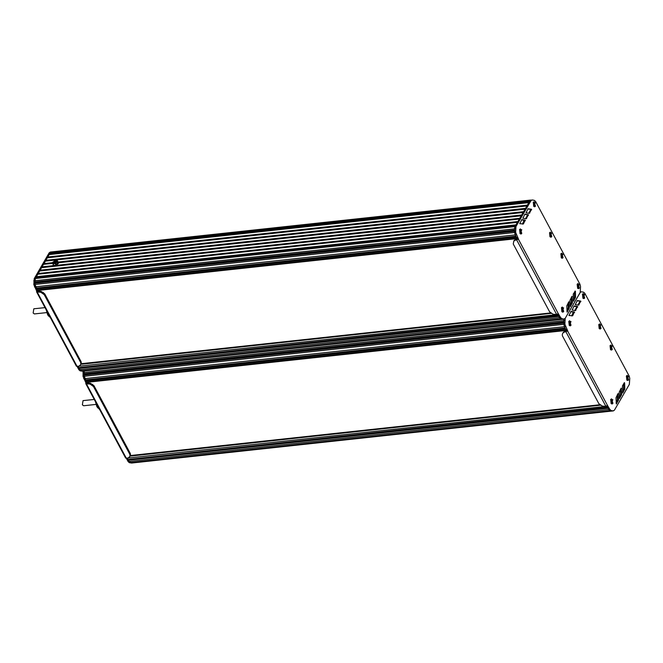 <?xml version="1.0" encoding="UTF-8"?>
<svg xmlns="http://www.w3.org/2000/svg" width="663" height="663" viewBox="0 0 663 663"><rect width="100%" height="100%" fill="white"/><g stroke="black" fill="none" stroke-linecap="round" stroke-linejoin="round"><path stroke-width="0.99" d="M133.014 462.865L612.413 411.01L610.068 410.679L131.117 462.699L129.152 461.465L128.465 460.172L608.095 408.259L610.068 410.679L608.791 409.543L606.877 405.988M128.465 460.172L128.34 459.442L607.722 407.563M128.34 459.442L607.573 407.281L607.043 406.295L127.379 458.141L129.152 461.465L130.429 462.592L132.509 462.923L613.209 410.894L611.137 410.563L609.861 409.436L607.474 405.408L567.586 331.011L564.246 332.146L564.727 331.326L566.633 330.928L564.362 326.693L565.058 327.986L85.419 379.899L84.118 375.051L563.749 323.138L564.362 326.693L563.683 320.635L563.716 321.862L84.077 373.775L84.226 371.031L84.151 376.277L86.986 382.965L90.491 383.264L93.98 385.725L130.371 453.6L130.487 455.05L129.691 456.633M127.934 459.194L127.412 458.216M566.368 330.439L87.085 382.311L85.941 380.877L565.58 328.964L566.724 330.398M85.941 380.877L85.817 380.148L565.207 328.268M85.817 380.148L85.419 379.899M84.118 375.051L84.3 374.446L563.732 322.549M84.3 374.446L84.077 373.775M563.865 319.118L563.683 320.635L563.865 319.118M88.61 382.858L88.245 382.186M95.472 401.795L96.881 406.651L99.533 409.361M95.356 401.579L97.618 407.795M612.198 400.833L611.7 400.51L611.361 401.107L612.015 402.333L612.198 400.833L611.468 400.908M612.355 401.737L611.485 401.836M611.526 398.877L610.664 399.54M611.095 403.518L612.082 403.982M612.91 403.386L611.584 398.869L610.805 399.466L612.131 403.974L612.91 403.386M570.313 322.715L569.815 322.4L569.467 322.989L570.13 324.215L570.313 322.715L569.583 322.79M570.47 323.627L569.6 323.718M569.641 320.759L568.779 321.422M569.21 325.4L570.197 325.864M571.025 325.268L569.691 320.751L568.92 321.348L570.246 325.856L571.025 325.268M584.004 295.474L583.506 295.159L583.158 295.756L583.813 296.974L584.004 295.474L583.274 295.557M584.161 296.386L583.283 296.477M583.332 293.527L582.462 294.19M582.893 298.159L583.879 298.623M584.708 298.027L583.382 293.518L582.611 294.107L583.937 298.623L584.708 298.027M600.288 325.881L599.791 325.566L599.443 326.155L600.106 327.381L600.288 325.881L599.559 325.956M600.446 326.793L599.576 326.884M599.617 323.925L598.755 324.588M599.186 328.566L600.172 329.03M601.001 328.434L599.667 323.917L598.896 324.514L600.222 329.03L601.001 328.434M611.593 346.956L611.095 346.641L610.747 347.23L611.402 348.456L611.593 346.956L610.863 347.039M611.75 347.868L610.872 347.959M610.921 345L610.051 345.663M610.482 349.641L611.468 350.105M612.297 349.509L610.971 345L610.2 345.589L611.526 350.105L612.297 349.509M627.894 377.33L627.397 377.015L627.049 377.612L627.712 378.838L627.894 377.33L627.165 377.413M628.052 378.241L627.173 378.341M627.223 375.382L626.361 376.045M626.784 380.023L627.778 380.487M628.599 379.882L627.273 375.374L626.502 375.962L627.828 380.479L628.599 379.882M566.036 331.956L605.924 406.344L607.474 405.408M605.924 406.344L602.319 406.129L598.822 403.659L562.431 335.793L562.315 334.343L563.078 332.818L564.246 332.146M567.586 331.011L566.633 330.928M563.111 332.76L564.727 331.326M621.19 388.137L619.143 392.223L619.524 398.513L621.654 394.402L621.19 388.137M619.292 397.294L620.585 394.518L620.452 389.405M574.746 310.499L576.661 307.193L576.52 306.629L573.827 306.223M575.376 310.599L577.589 306.513L574.158 306.008L572.07 310.06L575.376 310.599M572.699 315.762L574.423 311.966L571.092 311.461L568.904 315.513L572.699 315.762L571.63 315.878L573.354 312.082L570.661 311.676M577.921 305.046L579.827 301.74L579.686 301.176L576.992 300.77M578.542 305.146L580.755 301.06L577.324 300.554L575.235 304.607L578.542 305.146M618.032 393.607L615.985 397.692L616.366 403.991L618.496 399.872L618.032 393.607M616.134 402.764L617.427 399.988L617.294 394.875M622.482 385.874L622.681 393.043L624.811 388.924L624.662 382.941L624.347 382.659L622.482 385.874M622.449 391.825L623.742 389.04L623.61 383.935M567.702 330.812L564.851 324.248L565.207 318.348L580.166 292.524L581.136 291.778L583.457 292.101L584.733 293.237L629.17 376.103L629.751 378.449L629.394 384.333L614.435 410.157L613.209 410.894M612.645 410.952L131.945 462.981M584.658 294.347L582.934 298.209L582.487 294.132L584.658 294.347M570.967 321.58L569.244 325.45L568.804 321.373L570.967 321.58M628.549 376.203L626.825 380.065L626.386 375.987L628.549 376.203M612.852 399.698L611.129 403.568L610.689 399.491L612.852 399.698M612.247 345.821L610.524 349.691L610.076 345.614L612.247 345.821M600.943 324.746L599.219 328.616L598.78 324.538L600.943 324.746M131.688 463.039L129.36 462.708L128.083 461.581L86.405 383.869L85.742 383.653L125.638 458.042L128.083 458.067L129.733 456.575M85.742 383.653L85.925 382.957L87.093 383.015M86.405 383.869L90.011 384.084L93.508 386.546L129.898 454.42L130.014 455.871L129.252 457.395M83.157 371.147L83.082 376.393L85.925 382.957M95.903 404.43L83.596 405.756L82.369 404.853L83.049 400.651L94.212 399.441M57.988 261.603L59.024 262.598L55.004 266.17L53.363 265.631L53.106 264.214M58.758 262.109L54.747 265.681L53.106 265.142M54.855 262.316L53.935 262.606L54.921 262.681M54.532 262.805L53.935 262.606M55.493 261.86L53.885 262.034L55.377 262.067M55.51 262.316L54.888 262.382M53.86 262.084L56.015 261.877L55.999 261.421L55.062 261.52L55.535 260.7L55.352 261.495M56.015 261.877L55.526 261.926M55.535 260.7L53.736 261.86M55.054 262.623L53.173 262.548L56.57 260.733L55.054 262.623M56.612 260.866L55.336 260.725M55.261 260.741L53.255 262.664M54.656 260.501L52.891 262.705L56.852 260.584L54.656 260.501M56.902 260.708L52.974 262.821M52.883 262.076L52.667 262.913L54.051 263.526L56.38 262.507L57.333 260.866L56.33 260.228M57.333 260.866L58.402 263.36L57.333 260.866M57.366 260.559L56.968 260.385M517.148 238.614L37.866 290.493L35.512 286.789L34.932 284.452L35.28 278.551L43.949 263.592L52.667 262.623L53.073 264.156L54.051 263.526L55.551 263.882L56.38 262.507L57.739 262.109M53.073 264.156L53.744 265.399L56.214 265.134L55.551 263.882M56.214 265.134L58.402 263.36M83.795 371.04L563.177 319.193L560.848 318.853L81.897 370.874L79.933 369.639L79.245 368.346L558.876 316.433L560.848 318.853L559.572 317.726L557.658 314.163M79.245 368.346L79.121 367.625L558.503 315.737M79.121 367.625L558.354 315.455L557.823 314.477L78.159 366.316L79.933 369.639L81.209 370.766L83.281 371.098L563.989 319.069L561.917 318.737L560.641 317.61L558.254 313.582L518.367 239.194L515.027 240.321L515.499 239.5L517.413 239.103L515.143 234.876L515.831 236.161L36.2 288.074M78.715 367.368L78.193 366.39M36.722 289.051L516.361 237.139L517.496 238.581M36.598 288.33L515.988 236.442M34.899 283.225L514.529 231.312L515.143 234.876L514.463 228.81L514.496 230.036L34.857 281.949M35.081 282.62L514.513 230.724M515.118 226.29L514.463 228.81L514.919 226.638L529.87 200.814L532.174 199.961L534.237 200.276L535.513 201.411L579.951 284.286L580.531 286.623L580.175 292.507L565.216 318.331L563.989 319.069M35.86 277.557L515.491 225.644M36.25 277.432L515.549 225.553M36.332 276.736L515.971 224.823M37.766 274.267L517.397 222.354M38.156 274.142L517.447 222.262M38.239 273.446L517.869 221.533M39.664 270.985L519.303 219.072M40.053 270.86L519.353 218.981M40.145 270.164L519.775 218.251L521.201 215.782L41.57 267.695M41.96 267.57L54.714 266.186M55.311 266.128L521.259 215.69M42.042 266.874L53.38 265.648M57.499 265.2L521.682 214.961L523.107 212.5L59.082 262.722M43.468 264.413L52.8 263.402M43.857 264.28L52.775 263.319M59.048 262.639L523.157 212.409M43.949 263.592L45.374 261.123L525.013 209.21L523.579 211.679L58.684 261.993M45.374 261.123L525.063 209.118M45.764 260.998L45.855 260.302L525.486 208.389M45.855 260.302L47.28 257.841L526.911 205.928M47.28 257.841L526.969 205.837M47.67 257.708L47.753 257.02L527.392 205.107M47.753 257.02L49.178 254.551L528.817 202.638M49.178 254.551L528.867 202.547M49.568 254.426L49.659 253.73L529.289 201.817M49.659 253.73L51.208 251.99L50.239 252.727L35.487 278.203M39.39 291.032L39.026 290.361M46.253 309.969L47.661 314.826L50.313 317.536M46.137 309.754L48.399 315.969M562.978 309.008L562.481 308.693L562.133 309.281L562.796 310.508L562.978 309.008L562.249 309.082M563.136 309.919L562.265 310.011M562.307 307.052L561.445 307.715M561.876 311.693L562.862 312.157M563.691 311.56L562.357 307.044L561.586 307.64L562.912 312.149L563.691 311.56M521.093 230.89L520.596 230.575L520.248 231.163L520.911 232.39L521.093 230.89L520.364 230.973M521.251 231.801L520.38 231.893M520.422 228.934L519.56 229.597M519.991 233.575L520.977 234.039M521.806 233.442L520.472 228.934L519.701 229.522L521.027 234.039L521.806 233.442M534.784 203.649L534.287 203.334L533.939 203.931L534.593 205.157L534.784 203.649L534.055 203.732M534.942 204.56L534.063 204.66M534.113 201.701L533.243 202.364M533.674 206.342L534.66 206.806M535.489 206.201L534.163 201.693L533.392 202.281L534.718 206.798L535.489 206.201M551.069 234.056L550.572 233.741L550.224 234.337L550.887 235.556L551.069 234.056L550.34 234.138M551.226 234.967L550.348 235.058M550.398 232.108L549.536 232.771M549.967 236.741L550.953 237.205M551.782 236.608L550.447 232.1L549.677 232.688L551.003 237.205L551.782 236.608M562.373 255.131L561.868 254.816L561.528 255.412L562.183 256.639L562.373 255.131L561.644 255.214M562.531 256.042L561.652 256.133M561.702 253.183L560.832 253.846M561.263 257.824L562.249 258.28M563.078 257.683L561.752 253.175L560.981 253.763L562.307 258.28L563.078 257.683M578.675 285.513L578.177 285.198L577.829 285.786L578.484 287.013L578.675 285.513L577.945 285.587M578.832 286.416L577.954 286.515M578.003 283.557L577.133 284.22M577.564 288.198L578.55 288.662M579.379 288.065L578.053 283.549L577.282 284.145L578.608 288.654L579.379 288.065M516.817 240.13L556.705 314.519L558.254 313.582M556.705 314.519L553.091 314.303L549.602 311.842L513.212 243.967L513.817 241.059L515.027 240.321M518.367 239.194L517.413 239.103M513.891 240.934L515.499 239.5M571.97 296.311L569.923 300.397L570.304 306.696L572.434 302.577L571.97 296.311M570.072 305.469L571.365 302.693L571.233 297.579M525.527 218.674L527.441 215.376L527.3 214.812L524.607 214.398M526.157 218.782L528.37 214.696L524.939 214.182L522.85 218.235L526.157 218.782M523.48 223.937L525.204 220.149L521.872 219.635L519.684 223.688L523.48 223.937L522.411 224.053L524.135 220.265L521.441 219.851M528.701 213.221L530.607 209.922L530.466 209.359L527.773 208.944M529.323 213.329L531.535 209.243L528.104 208.729L526.016 212.782L529.323 213.329M568.813 301.781L566.757 305.867L567.147 312.165L569.277 308.046L568.813 301.781M566.906 310.939L568.208 308.162L568.075 303.049M573.263 294.049L573.462 301.217L575.592 297.107L575.434 291.115L573.263 294.049M573.23 299.999L574.523 297.223L574.39 292.11M563.426 319.127L82.718 371.156M518.483 238.987L515.632 232.423L515.988 226.522L530.947 200.698L531.908 199.961M535.439 202.522L533.715 206.384L533.267 202.306L535.439 202.522M521.748 229.754L520.024 233.625L519.585 229.547L521.748 229.754M579.329 284.377L577.606 288.248L577.166 284.17L579.329 284.377M563.633 307.872L561.909 311.743L561.47 307.665L563.633 307.872M563.028 254.004L561.304 257.866L560.857 253.788L563.028 254.004M551.724 232.928L550 236.79L549.561 232.713L551.724 232.928M82.469 371.222L80.14 370.882L78.864 369.755L37.186 292.043L36.523 291.828L76.419 366.225L78.864 366.241L80.472 364.807M36.523 291.828L36.705 291.132L37.774 291.016L41.272 291.438L44.761 293.9L81.151 361.774L81.267 363.225L80.505 364.749M37.186 292.043L40.791 292.259L44.28 294.728L80.679 362.595L80.795 364.045L80.032 365.57M50.388 252.106L49.17 252.843L34.211 278.667L33.854 284.568L36.705 291.132M34.211 278.667L35.28 278.551L34.932 284.452L37.874 291.19M51.283 251.981L530.814 200.077M46.683 312.604L34.377 313.939L33.15 313.027L33.83 308.834L44.993 307.624M129.36 462.708L611.137 410.563M128.083 461.581L609.861 409.436M129.948 456.127L600.587 405.192M130.213 455.605L599.849 404.77M86.472 381.855L566.103 329.942M83.662 378.722L565.431 326.577M83.082 376.393L564.851 324.248M82.974 372.664L564.752 320.519M621.496 388.41L620.999 388.46M621.654 394.402L620.585 394.518M621.471 395.264L620.402 395.38M575.874 310.309L574.796 310.425M577.589 306.513L576.52 306.629M577.73 307.077L576.661 307.193M574.564 312.53L573.495 312.646M574.423 311.966L573.354 312.082M579.039 304.856L577.97 304.972M580.755 301.06L579.686 301.176M580.896 301.624L579.827 301.74M618.339 393.88L617.841 393.93M618.496 399.872L617.427 399.988M618.314 400.734L617.245 400.85M624.662 382.941L624.156 382.99M624.811 388.924L623.742 389.04M624.629 389.794L623.56 389.91M129.285 457.329L129.766 456.509M130.014 455.871L130.487 455.05M129.898 454.42L130.371 453.6M93.508 386.546L93.98 385.725M92.132 385.228L92.613 384.407M90.011 384.084L90.491 383.264M88.196 383.67L88.668 382.849M131.431 463.039L132.501 462.923M80.14 370.882L561.917 318.737M78.864 369.755L560.641 317.61M80.729 364.31L551.359 313.367M80.994 363.78L550.63 312.944M37.252 290.038L516.883 238.125M34.435 286.905L516.212 234.76M33.854 284.568L515.632 232.423M33.755 280.839L515.532 228.694M35.28 278.551L515.988 226.522M49.17 252.843L530.947 200.698M572.277 296.585L571.779 296.634M572.434 302.577L571.365 302.693M572.252 303.439L571.183 303.555M526.646 218.483L525.577 218.599M528.37 214.696L527.3 214.812M528.51 215.26L527.441 215.376M525.345 220.704L524.276 220.82M525.204 220.149L524.135 220.265M529.82 213.03L528.751 213.146M531.535 209.243L530.466 209.359M531.676 209.806L530.607 209.922M569.119 302.055L568.622 302.113M569.277 308.046L568.208 308.162M569.094 308.908L568.025 309.024M575.434 291.115L574.937 291.165M575.592 297.107L574.523 297.223M575.409 297.969L574.34 298.085M80.066 365.504L80.546 364.683M80.795 364.045L81.267 363.225M80.679 362.595L81.151 361.774M44.28 294.728L44.761 293.9M42.913 293.402L43.393 292.582M40.791 292.259L41.272 291.438M38.968 291.844L39.449 291.024M82.212 371.214L83.281 371.098M130.23 455.58L599.824 404.753M563.078 332.818L563.55 331.997M613.466 410.894L612.397 411.01M581.136 291.778L580.448 291.853M57.399 260.567L56.778 260.302M81.002 363.755L550.597 312.928M513.858 240.992L514.331 240.172M564.246 319.077L563.177 319.193M50.139 252.097L51.208 251.981"/></g></svg>
